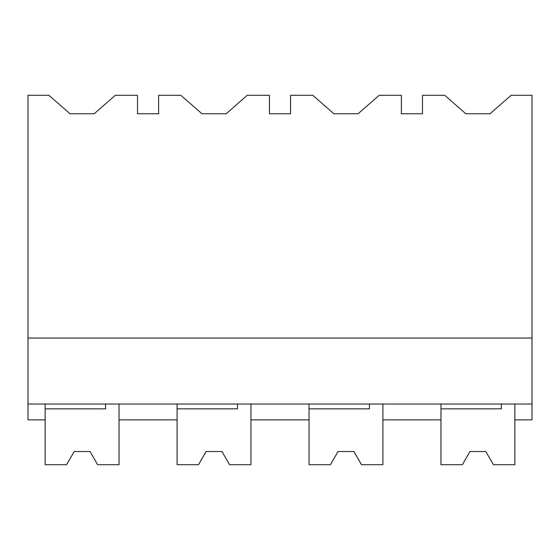 <?xml version="1.0" encoding="UTF-8"?>
<svg xmlns="http://www.w3.org/2000/svg" width="560" height="560" viewBox="0 0 560 560"><rect width="100%" height="100%" fill="white"/><g stroke="black" fill="none" stroke-linecap="round" stroke-linejoin="round"><path stroke-width="0.84" d="M28 404.019L28 95.291L48.909 95.291L70.021 113.757L94.213 113.757L115.325 95.291L137.508 95.291L137.508 113.757L158.62 113.757L158.62 95.291L180.845 95.291L201.957 113.757L226.149 113.757L247.261 95.291L269.444 95.291L269.444 113.757L290.556 113.757L290.556 95.291L312.781 95.291L333.893 113.757L358.092 113.757L379.197 95.291L401.38 95.291L401.38 113.757L422.492 113.757L422.492 95.291L444.724 95.291L465.829 113.757L490.028 113.757L511.14 95.291L532 95.291L532 404.019L28 404.019L28 419.853L45.15 419.853L45.15 404.019M28 338.051L532 338.051M177.086 404.019L177.086 419.853L119.035 419.853L119.035 404.019L119.035 464.709L97.629 464.709L90.013 451.521L97.629 464.709M501.389 404.019L501.389 408.849L440.965 408.849L440.965 464.709L462.371 464.709L469.987 451.521L485.821 451.521L493.437 464.709L514.85 464.709L514.85 404.019L514.85 419.853L532 419.853L532 404.019M369.453 404.019L369.453 408.849L309.029 408.849L309.029 464.709L330.435 464.709L338.051 451.521L353.885 451.521L361.501 464.709L382.914 464.709L382.914 404.019L382.914 419.853L440.965 419.853L440.965 404.019M309.029 404.019L309.029 419.853L250.971 419.853L250.971 404.019L250.971 464.709L229.565 464.709L221.949 451.521L229.565 464.709M90.013 451.521L74.179 451.521L66.563 464.709L74.179 451.521L66.563 464.709L45.15 464.709L45.15 408.849L105.581 408.849L105.581 404.019M221.949 451.521L206.115 451.521L198.499 464.709L206.115 451.521L198.499 464.709L177.086 464.709L177.086 408.849L237.517 408.849L237.517 404.019M330.435 464.709L338.051 451.521M361.501 464.709L353.885 451.521M462.371 464.709L469.987 451.521L462.371 464.709M493.437 464.709L485.821 451.521"/></g></svg>
